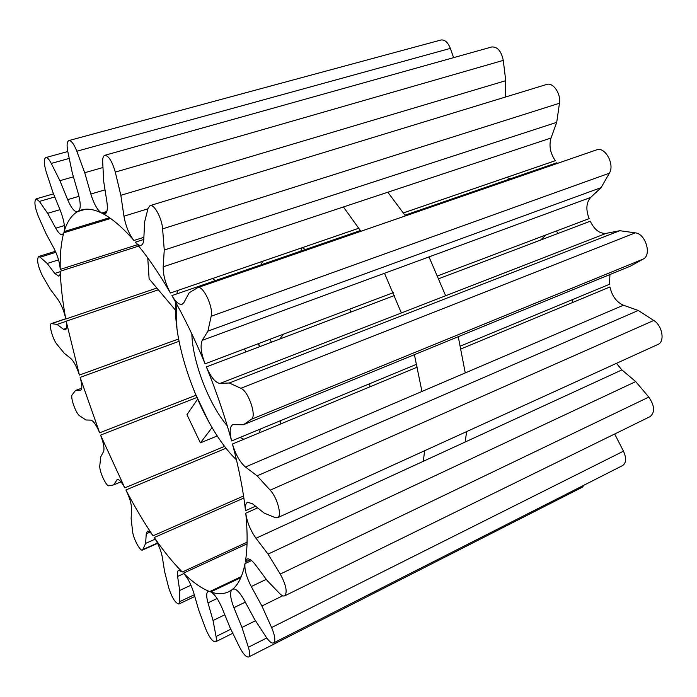 <?xml version="1.0" encoding="UTF-8"?>
<svg xmlns="http://www.w3.org/2000/svg" width="697" height="697" viewBox="0 0 697 697"><rect width="100%" height="100%" fill="white"/><g stroke="black" fill="none" stroke-linecap="round" stroke-linejoin="round"><path stroke-width="1.05" d="M224.643 446.35L124.798 487.848L100.577 435.12L196.807 397.525M124.798 487.848C121.609 481.923 119.082 479.153 117.218 479.527L113.663 484.885L109.063 485.8C106.284 486.872 98.922 470.71 99.802 465.518L100.786 456.753L103.548 451.621C104.62 448.598 103.635 443.1 100.577 435.12M120.99 481.862L113.663 484.885M360.427 230.541L171.924 295.58C175.749 302.045 179.129 304.955 182.065 304.301L183.869 302.603L189.148 292.81L197.643 287.669C202.993 284.881 213.648 307.325 211.165 316.255L207.915 331.119L202.278 340.319C200.048 345.32 200.989 353.144 205.101 363.808L393.308 292.653M437.742 275.855L589.148 218.614C585.698 209.649 586.203 202.583 590.673 197.434L601.102 187.632L207.915 331.119M601.102 187.632L609.344 173.204L211.165 316.255M197.643 287.669L596.519 149.89C604.961 146.204 615.05 164.457 609.344 173.204M557.391 163.403L556.886 162.758L404.974 215.173M171.924 295.58C183.781 316.368 194.838 339.117 205.101 363.808M106.423 212.55L102.807 213.639C112.182 218.536 122.567 227.483 133.955 240.474L143.896 237.32M102.807 213.639L104.898 213.97C107.207 212.968 107.869 208.917 106.894 201.842L103.687 181.325L102.703 162.148C102.537 158.158 103.234 155.875 104.785 155.309C108.688 155.745 112.182 161.329 115.284 172.072L120.842 195.308L123.953 216.175C125.73 226.159 129.067 234.262 133.955 240.474M104.785 155.309L491.742 46.969C497.492 46.655 501.335 51.125 503.269 60.386L115.284 172.072M505.22 97.118L505.752 80.686L503.269 60.386M505.752 80.686L120.842 195.308M394.511 295.502L206.373 366.91C210.921 377.312 215.469 382.819 220.017 383.437L606.242 233.347L619.807 230.707L229.278 382.984L240.866 388.29C248.446 391.034 257.045 416.484 251.364 419.298L243.453 424.734L232.781 424.656C229.74 426.512 229.357 431.948 231.631 440.948L416.728 364.209M619.807 230.707L635.298 232.859C645.57 233.6 652 255.05 643.192 259.075L630.506 266.106L243.453 424.734M460.447 346.078L609.474 284.289L609.945 274.531M220.017 383.437L229.278 382.984M606.242 233.347C599.76 233.87 594.436 229.818 590.272 221.202L438.927 278.652M206.373 366.91C216.471 391.731 224.887 416.414 231.631 440.948M84.607 209.335L78.404 211.191L81.41 209.997C87.116 208.264 93.86 209.274 101.631 213.047L106.85 211.47M78.404 211.191C80.869 209.144 80.817 203.254 78.256 193.513L72.253 172.76L67.818 151.676C66.581 145.229 66.929 141.526 68.864 140.567C71.329 140.489 73.987 144.044 76.827 151.232L84.72 172.717L90.828 194.036C93.938 204.029 97.536 210.372 101.631 213.047M68.864 140.567L440.948 40.017C444.756 39.494 447.892 42.29 450.358 48.407L76.827 151.232M453.608 57.651L450.358 48.407M102.982 167.524L84.72 172.717M417.381 367.084L232.458 444.015C235.586 454.531 239.907 462.189 245.44 467.007L623.414 305.225L638.278 310.47L257.115 475.842L270.166 490.165C277.345 497.588 282.311 516.338 277.528 517.749L275.237 517.644L264.137 513.062L252.506 503.765L247.601 502.249C245.727 503.217 245.03 506.031 245.492 510.701L255.564 506.205M638.278 310.47L653.76 320.472C662.359 325.525 665.156 341.791 657.951 344.44L277.528 517.749M245.44 467.007L257.115 475.842M623.414 305.225C616.505 302.149 612.018 296.059 609.953 286.964L461.057 348.909M232.458 444.015C238.949 468.375 243.288 490.61 245.492 510.701M109.49 217.708L64.141 231.561C67.025 221.812 71.521 215.164 77.62 211.6L85.504 209.248M64.141 231.561C65.109 226.786 63.889 219.912 60.482 210.938L52.963 192.477L46.342 172.368C43.867 164.065 43.684 159.143 45.784 157.574C47.291 157.356 49.121 159.299 51.256 163.42L59.925 180.689L67.644 199.638C71.199 207.906 74.413 211.94 77.28 211.749L77.62 211.6M73.429 176.838L59.925 180.689M257.655 507.878L245.762 513.201C247.008 522.036 250.423 530.391 255.999 538.267L621.898 369.915L635.716 381.599L268.04 554.115L280.264 574.049C286.092 584.949 287.573 592.206 284.707 595.83C283.391 596.397 281.658 595.587 279.514 593.391L267.291 580.688L255.511 564.875C251.957 560.231 249.125 558.306 247.017 559.09L245.283 562.035L250.328 559.682M635.716 381.599L648.794 397.09C654.683 405.785 655.136 412.293 650.127 416.614L284.707 595.83M255.999 538.267L268.04 554.115M621.898 369.915L616.47 363.337M245.762 513.201C247.696 532.909 247.54 549.192 245.283 562.035M137.527 244.691L60.221 269.408C59.881 254.997 61.066 242.791 63.784 232.789L110.596 218.475M60.221 269.408C59.794 262.752 57.712 255.738 53.974 248.359L46.063 233.722L38.396 216.462C34.745 207.114 33.979 201.259 36.07 198.889L39.407 201.433L47.64 213.326L55.751 228.189C58.365 232.868 60.569 235.046 62.355 234.715L63.784 232.789M59.968 209.675L47.64 213.326M282.729 595.787L261.889 605.998L271.603 627.527C275.045 635.803 275.698 640.944 273.564 642.948C271.682 643.575 269.155 641.536 265.993 636.84L254.518 619.197L244.229 600.169C239.585 592.032 235.83 588.32 232.946 589.026L233.364 588.887M614.684 433.996L623.466 451.168C626.551 458.121 626.281 462.904 622.665 465.526L273.564 642.948M251.556 560.554L244.995 563.629C244.359 569.562 246.459 577.203 251.277 586.552L261.889 605.998M244.995 563.629C242.53 576.018 238.391 584.565 232.571 589.261M156.869 288.053L65.771 319.017C62.591 301.731 60.761 285.805 60.273 271.229L138.686 246.102M65.771 319.017C64.141 311.289 61.502 304.772 57.868 299.44L50.384 289.403L42.587 276.064C37.934 266.463 36.584 259.955 38.535 256.54L40.182 257.202L47.196 263.466L54.775 273.442L58.766 276.151C59.837 275.759 60.334 274.121 60.273 271.229M58.565 259.876L47.196 263.466M255.511 620.731L241.964 627.431L248.376 647.243C250.031 652.671 250.118 655.921 248.646 656.992C246.233 657.393 243.183 654.056 239.498 646.973L230.019 627.596L222.195 608.359C218.257 599.289 214.432 593.818 210.703 591.945L240.813 577.682M584.138 485.103L582.195 487.281L248.646 656.992M233.904 588.852L231.84 589.836C229.662 592.406 230.35 598.348 233.913 607.671L241.964 627.431M231.84 589.836L228.572 591.823C223.319 594.245 217.368 594.288 210.703 591.945M178.641 338.969L79.414 375.064L66.171 321.195L158.332 289.795M79.414 375.064C76.818 366.988 73.908 361.429 70.685 358.389L64.263 353.257L57.006 344.388C52.728 339.5 48.502 324.053 51.36 323.6L57.076 324.419L63.479 329.272L65.361 329.838C66.799 329.15 67.069 326.274 66.171 321.195M66.198 321.308L57.076 324.419M224.809 614.78L213.038 620.504L216.061 636.509C216.601 639.532 216.401 641.318 215.451 641.867C212.507 641.763 209.187 637.267 205.502 628.38L198.619 609.736L193.627 592.476C190.969 584.069 187.58 577.63 183.459 573.161L247.026 543.878M241.267 576.619L209.675 591.579L208.072 591.535C206.286 592.738 206.26 596.51 207.985 602.861L213.038 620.504M209.675 591.579C201.468 588.373 192.729 582.23 183.459 573.161M195.857 395.312L99.636 432.802L80.12 377.399L179.085 341.303M99.636 432.802C96.317 425.013 93.372 420.779 90.819 420.125L85.931 419.977L79.763 415.9C75.938 413.774 69.953 396.863 72.261 394.659L75.52 390.486L80.617 390.181C82.359 389.013 82.194 384.753 80.12 377.399M81.723 388.185L75.52 390.486M190.969 585.201L179.687 590.472L179.678 601.659L178.85 604.02C175.33 603.14 171.95 597.704 168.7 587.702L164.562 571.435L162.392 557.539C161.051 550.525 158.341 543.852 154.264 537.526L243.863 498.033M247.069 542.214L182.292 572.01L178.615 570.303C177.447 570.93 177.116 572.978 177.604 576.454L179.687 590.472M182.292 572.01C173.004 562.697 163.664 551.205 154.264 537.526M243.558 495.994L153.079 535.801C143.704 521.966 134.643 506.684 125.896 489.965L226.089 448.215M153.079 535.801C150.622 532.273 148.722 530.739 147.372 531.192L146.239 533.789L145.629 543.381L142.536 550.046C140.21 551.571 133.24 538.502 132.613 531.506L131.123 518.655L131.567 508.923C131.489 503.757 129.598 497.44 125.896 489.965M155.292 539.112L145.629 543.381M143.791 239.472L135.384 242.147C146.875 255.625 158.55 272.579 170.434 292.993L358.885 228.215M135.384 242.147C137.579 244.691 139.478 245.736 141.082 245.292C142.702 244.708 143.617 242.608 143.817 238.984L144.584 222.09L148.043 208.403L150.055 205.624C154.089 203.785 162.018 218.388 162.61 228.869L164.257 250.049L163.185 266.82C163.081 275.123 165.494 283.853 170.434 292.993M403.424 212.899L555.326 160.685C550.255 153.279 548.827 145.725 551.031 138.023L556.72 122.35L164.257 250.049M556.72 122.35L559.464 103.243L162.61 228.869M150.055 205.624L546.648 84.459C553.061 82.002 561.146 93.781 559.464 103.243M212.568 278.512L215.295 280.612M258.465 343.638L259.798 346.636L258.465 343.638M280.525 420.674L280.839 423.889M236.449 459.802C203.472 428.611 172.333 347.829 175.844 302.576L176.925 328.026L176.062 302.96M176.872 293.873L177.569 290.544M191.841 333.898C192.59 362.057 208.943 404.478 227.283 425.85M240.099 437.437L243.819 439.284M259.092 432.933L260.53 428.969M245.919 351.907L244.499 348.918M506.858 177.343L510.143 178.885M556.554 230.942L557.8 233.53M572.411 299.658L572.272 302.637M301.914 247.801L300.799 251.112M261.392 264.712L262.377 261.392M302.324 247.653L305.251 249.578M349.667 309.154L350.974 312.029M369.724 383.69L369.889 386.835M423.349 461.266L424.595 450.75M421.955 391.453L414.401 354.677M401.367 312.962L384.5 273.276M360.898 231.273L343.421 206.965M387.828 192.224L405.454 215.887M429.021 256.897L445.653 295.755M458.251 336.703L465.256 372.921M466.659 431.591L465.126 442.046M271.386 342.236L270.061 339.256M283.496 334.177L279.758 339.056M546.117 234.889L540.637 240.047M259.606 346.705L258.273 343.708M209.03 422.338L194.733 392.42L209.03 422.338M212.062 427.601L200.405 442.856L186.962 414.671L197.556 399.233M217.272 435.939L200.405 442.856M175.644 310.357L149.123 278.844L147.747 257.89M116.608 480.085L118.046 479.492M590.673 197.434L202.278 340.319M147.938 208.821L123.953 216.175M643.192 259.075L251.364 419.298M635.298 232.859L240.866 388.29M105.02 189.863L90.828 194.036M653.76 320.472L270.166 490.165M78.996 196.31L67.644 199.638M69.238 158.437L51.256 163.42M648.794 397.09L280.264 574.049M64.368 225.575L55.751 228.189M54.793 196.955L39.407 201.433M623.466 451.168L271.603 627.527M251.277 586.552L266.298 579.346M60.282 271.673L54.775 273.442M55.873 252.297L40.182 257.202M266.751 637.964L248.376 647.243M233.913 607.671L245.3 602.147M66.476 328.235L63.479 329.272M65.736 318.834L51.778 323.574M230.82 629.225L216.061 636.509M207.985 602.861L217.098 598.505M80.913 390.015L80.286 390.25M194.289 594.768L179.678 601.659M177.604 576.454L183.86 573.57M146.239 533.789L149.994 532.142M157.461 543.041L143.068 549.428M551.031 138.023L163.185 266.82M67.783 151.537L45.784 157.574M53.521 193.836L36.07 198.889M55.42 251.268L38.535 256.54M65.71 318.721L51.36 323.6M232.798 633.277L215.451 641.867M194.785 596.484L178.85 604.02M157.609 543.346L142.536 550.046"/></g></svg>

